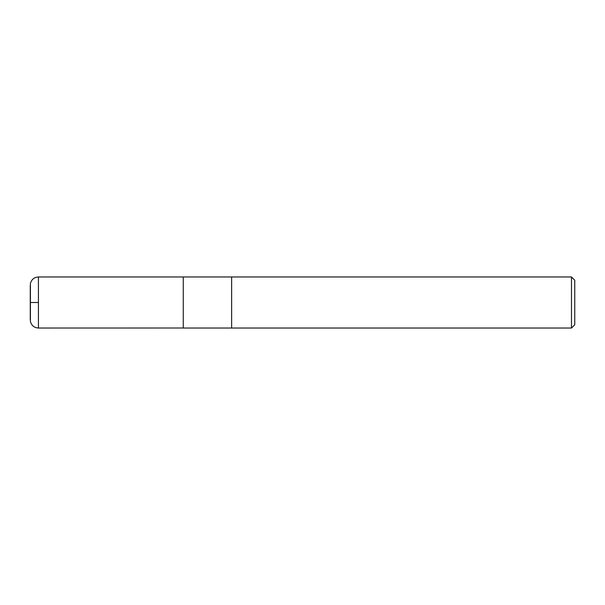 <?xml version="1.0" encoding="UTF-8"?>
<svg xmlns="http://www.w3.org/2000/svg" width="605" height="605" viewBox="0 0 605 605"><rect width="100%" height="100%" fill="white"/><g stroke="black" fill="none" stroke-linecap="round" stroke-linejoin="round"><path stroke-width="0.91" d="M571.483 276.969L571.483 328.031L574.75 324.764L574.75 280.236L571.483 276.969L231.639 276.969L231.639 328.031L231.639 276.969L38.425 276.969C34.198 277.256 31.528 279.442 30.409 283.526L30.409 321.474C31.528 325.558 34.198 327.744 38.425 328.031L38.425 276.969M571.483 328.031L183.262 328.031L183.262 276.969M38.425 302.5L30.999 302.5L38.425 302.5M30.258 319.508L30.258 285.492M183.262 328.008L38.425 328.031"/></g></svg>

